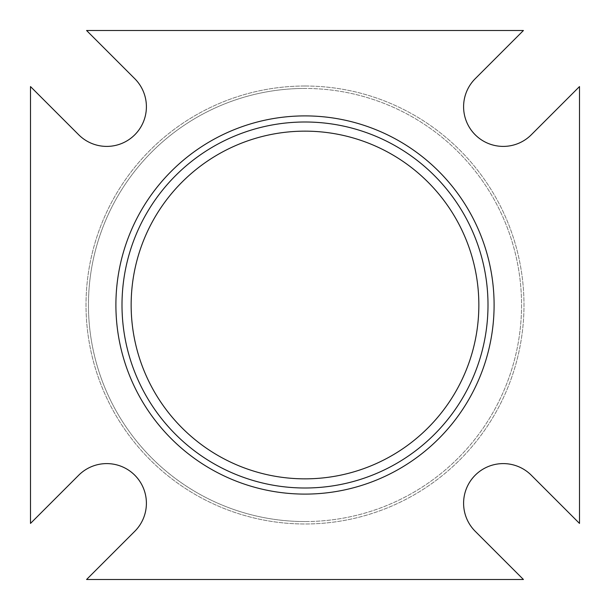 <?xml version="1.0" encoding="UTF-8"?>
<svg xmlns="http://www.w3.org/2000/svg" width="610" height="610" viewBox="0 0 610 610"><rect width="100%" height="100%" fill="white"/><g stroke="black" fill="none" stroke-linecap="round" stroke-linejoin="round"><path stroke-width="0.46" stroke-dasharray="3.05 2.29" d="M305 521.55A216.55 216.55 0 0 1 88.45 305A216.55 216.55 0 0 1 305 88.45A216.55 216.55 0 0 0 88.45 305A216.55 216.55 0 0 0 305 521.55A216.55 216.55 0 0 0 521.55 305A216.55 216.55 0 0 0 305 88.45A216.55 216.55 0 0 1 521.55 305A216.55 216.55 0 0 1 305 521.55A216.55 216.55 0 0 1 88.45 305A216.55 216.55 0 0 1 305 88.45A216.55 216.55 0 0 1 521.55 305A216.55 216.55 0 0 1 305 521.55M305 122A183 183 0 0 1 488 305A183 183 0 0 1 305 488A183 183 0 0 0 488 305A183 183 0 0 0 305 122A183 183 0 0 0 122 305A183 183 0 0 0 305 488A183 183 0 0 1 122 305A183 183 0 0 1 305 122A183 183 0 0 1 488 305A183 183 0 0 1 305 488A183 183 0 0 1 122 305A183 183 0 0 1 305 122M305 494.1A189.1 189.1 0 0 1 115.9 305A189.1 189.1 0 0 1 305 115.9A189.1 189.1 0 0 1 494.1 305A189.1 189.1 0 0 1 305 494.1M146.4 106.75A39.65 39.65 0 0 1 78.713 134.787A39.65 39.65 0 0 0 146.4 106.75A39.65 39.65 0 0 0 134.787 78.713L86.574 30.5L523.426 30.5L86.574 30.5L134.787 78.713A39.65 39.65 0 0 1 146.4 106.75A39.65 39.65 0 0 0 134.787 78.713L86.574 30.5L523.426 30.5L475.213 78.713A39.65 39.65 0 0 0 475.213 134.787A39.65 39.65 0 0 0 531.287 134.787A39.65 39.65 0 0 1 475.213 134.787A39.65 39.65 0 0 1 475.213 78.713L523.426 30.5L475.213 78.713M134.787 531.287L86.574 579.5L134.787 531.287A39.65 39.65 0 0 0 146.4 503.25A39.65 39.65 0 0 1 134.787 531.287L86.574 579.5L523.426 579.5L86.574 579.5L523.426 579.5L475.213 531.287A39.65 39.65 0 0 1 475.213 475.213A39.65 39.65 0 0 1 531.287 475.213A39.65 39.65 0 0 0 475.213 475.213A39.65 39.65 0 0 0 475.213 531.287L523.426 579.5L475.213 531.287M305 131.15A173.85 173.85 0 0 1 478.85 305A173.85 173.85 0 0 1 305 478.85A173.85 173.85 0 0 1 131.15 305A173.85 173.85 0 0 1 305 131.15M531.287 134.787L579.5 86.574L579.5 523.426L579.5 86.574L531.287 134.787L579.5 86.574L579.5 523.426L531.287 475.213M78.713 475.213A39.65 39.65 0 0 1 146.4 503.25A39.65 39.65 0 0 0 78.713 475.213L30.5 523.426L30.5 86.574L30.5 523.426L78.713 475.213L30.5 523.426L30.5 86.574L78.713 134.787M305 86.01A218.99 218.99 0 0 0 86.01 305A218.99 218.99 0 0 0 305 523.99A218.99 218.99 0 0 1 86.01 305A218.99 218.99 0 0 1 305 86.01A218.99 218.99 0 0 1 523.99 305A218.99 218.99 0 0 1 305 523.99A218.99 218.99 0 0 0 523.99 305A218.99 218.99 0 0 0 305 86.01"/><path stroke-width="0.91" d="M305 494.1A189.1 189.1 0 0 0 494.1 305A189.1 189.1 0 0 0 305 115.9A189.1 189.1 0 0 0 115.9 305A189.1 189.1 0 0 0 305 494.1M305 122A183 183 0 0 1 488 305A183 183 0 0 1 305 488A183 183 0 0 1 122 305A183 183 0 0 1 305 122M146.4 106.75A39.65 39.65 0 0 1 78.713 134.787A39.65 39.65 0 0 0 146.4 106.75A39.65 39.65 0 0 0 134.787 78.713L86.574 30.5L523.426 30.5L475.213 78.713A39.65 39.65 0 0 0 475.213 134.787A39.65 39.65 0 0 0 531.287 134.787A39.65 39.65 0 0 1 475.213 134.787A39.65 39.65 0 0 1 475.213 78.713M134.787 531.287A39.65 39.65 0 0 0 146.4 503.25A39.65 39.65 0 0 1 134.787 531.287L86.574 579.5L523.426 579.5L475.213 531.287A39.65 39.65 0 0 1 475.213 475.213A39.65 39.65 0 0 1 531.287 475.213A39.65 39.65 0 0 0 475.213 475.213A39.65 39.65 0 0 0 475.213 531.287M305 478.85A173.85 173.85 0 0 1 131.15 305A173.85 173.85 0 0 1 305 131.15A173.85 173.85 0 0 1 478.85 305A173.85 173.85 0 0 1 305 478.85M78.713 475.213A39.65 39.65 0 0 1 146.4 503.25A39.65 39.65 0 0 0 78.713 475.213L30.5 523.426L30.5 86.574L78.713 134.787M531.287 134.787L579.5 86.574L579.5 523.426L531.287 475.213"/></g></svg>
